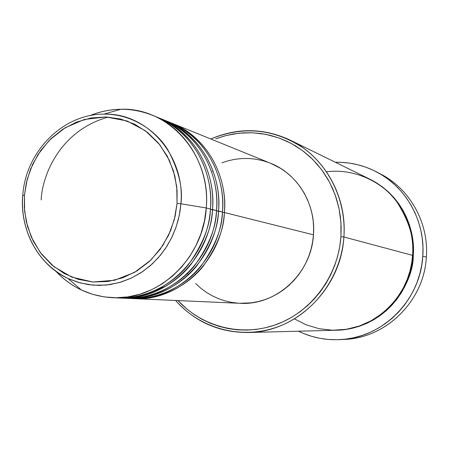 <?xml version="1.0" encoding="UTF-8"?>
<svg xmlns="http://www.w3.org/2000/svg" width="449" height="449" viewBox="0 0 449 449"><rect width="100%" height="100%" fill="white"/><g stroke="black" fill="none" stroke-linecap="round" stroke-linejoin="round"><path stroke-width="0.67" d="M114.86 297.754C144.275 299.999 172.629 284.509 188.176 264.989C202.825 244.351 210.244 225.695 210.418 209.01L206.271 207.971L180.891 203.79L179.23 215.593L176.081 227.093L171.501 238.065L165.58 248.291L158.446 257.58L150.235 265.746L141.115 272.638L131.265 278.133L120.876 282.135L110.151 284.571L99.302 285.418L88.52 284.66L78.014 282.326L67.979 278.475C38.176 264.798 19.61 230 22.753 195.276L24.459 195.208L26.328 182.866L30.566 169.138L37.997 154.568L49.356 140.24L64.982 127.853L84.339 119.473L105.818 116.931L127.005 120.955L145.493 130.827L159.743 144.668L169.363 160.31L174.846 175.969L177.091 190.516L177.046 203.419L180.891 203.79C183.097 188.254 178.73 170.244 167.797 149.747C155.865 130.244 131.231 113.788 103.859 114.136C147.238 112.475 185.516 155.752 180.891 203.79L206.271 207.971C211.327 154.972 168.807 107.339 120.904 109.247C110.213 109.399 99.852 111.537 89.828 115.657C110.673 107.317 131.478 107.159 152.239 115.185C186.425 128.515 209.722 167.702 206.271 207.971L210.418 209.01C213.836 169.105 190.724 130.266 156.802 117.043L152.239 115.185M222.401 212.355L224.365 212.506C224.191 228.535 217.103 246.479 203.111 266.33C188.26 285.126 161.174 300.274 132.708 298.574L133.858 298.63C178.135 301.722 221.699 261.065 224.365 212.506L313.469 234.821C316.001 204.037 297.614 173.842 270.584 163.273L172.147 123.279C205.165 136.154 227.654 173.836 224.365 212.506L222.401 212.355M129.228 298.394C157.969 300.555 185.617 285.463 200.765 266.476C215.037 246.4 222.261 228.249 222.423 212.018C225.735 173.179 203.156 135.334 170.008 122.409L165.687 120.652C199.087 133.679 221.84 171.844 218.495 211.036C218.315 227.284 211.137 245.468 196.965 265.589C181.929 284.644 154.507 299.994 125.714 298.265L126.893 298.321C171.681 301.459 215.784 260.246 218.495 211.036L222.423 212.018L216.48 210.884L218.495 211.036C221.436 186.896 210.648 139.28 164.587 120.214M122.139 298.08C151.212 300.28 179.213 284.992 194.557 265.741C209.015 245.39 216.334 226.986 216.502 210.536C219.864 171.17 197.021 132.837 163.492 119.76L159.053 117.958C192.84 131.13 215.862 169.801 212.467 209.526C212.276 225.993 205.008 244.43 190.657 264.831C175.424 284.15 147.659 299.708 118.525 297.945L119.737 298.007C165.047 301.184 209.711 259.41 212.467 209.526L216.502 210.536L210.396 209.369L212.467 209.526C215.453 185.055 204.536 136.788 157.925 117.509M294.415 318.863L306.134 324.807L319.059 328.702L332.658 330.24L346.308 329.302L359.385 326.002L371.368 320.653L381.869 313.699L390.692 305.64L397.797 296.952L403.275 288.05L407.282 279.25L410.027 270.786L411.727 262.794L412.575 255.369L343.889 236.977L340.931 236.685C338.209 275.501 312.15 311 277.336 324.139C242.499 337.289 202.561 327.321 177.989 300.572L186.885 309.052L194.271 314.609L202.173 319.391L210.514 323.342L219.219 326.417L228.21 328.589L237.392 329.83L246.692 330.116L256.009 329.437L265.252 327.804L274.333 325.222L283.162 321.703L291.642 317.291L299.691 312.016L307.228 305.932L314.165 299.096L320.44 291.575L325.98 283.448L330.728 274.788L334.634 265.685L337.654 256.239L339.758 246.535L340.931 236.685L341.15 226.784L340.426 216.94L338.759 207.242L336.172 197.796L332.692 188.698L328.365 180.038L323.224 171.905L317.342 164.373L310.77 157.515L303.575 151.397L295.84 146.071L287.646 141.598L279.065 138L270.197 135.317L261.116 133.566L251.917 132.758L242.69 132.893L233.519 133.965L224.494 135.957L215.694 138.848L225.796 135.609L238.969 133.213L252.344 132.775L265.645 134.318L278.604 137.837L290.952 143.27L302.43 150.533L312.79 159.479L321.815 169.947L329.285 181.722L335.049 194.557L338.967 208.196L340.943 222.339L340.931 236.685L343.889 236.977C346.297 202.072 330.335 167.516 303.473 148.125C274.03 128.74 243.15 125.698 210.834 138.994C237.341 127.589 263.731 127.937 290.003 140.043C324.459 156.437 347.122 196.409 343.889 236.977L412.575 255.369C415.033 223.585 396.927 192.082 369.297 178.91L290.003 140.043M378.799 173.118C409.129 187.62 429.036 222.21 426.354 257.131C428.952 223.058 410.1 189.209 380.898 174.184L376.711 171.978C406.317 187.211 425.439 221.559 422.795 256.149L426.354 257.131L422.795 256.149C420.573 300.246 382.43 338.136 340.106 339.624C325.435 340.348 311.55 337.541 298.45 331.21L303.754 333.579L311.758 336.363L320.014 338.333L328.444 339.466L336.963 339.741L345.5 339.152L353.958 337.704L362.259 335.403L370.324 332.266L378.064 328.32L385.405 323.606L392.269 318.167L398.583 312.049L404.285 305.32L409.314 298.041L413.619 290.29L417.149 282.14L419.877 273.671L421.763 264.977L422.795 256.149L422.964 247.264L422.262 238.425L420.707 229.72L418.311 221.228L415.101 213.045L411.116 205.249L406.39 197.914L400.985 191.117L394.946 184.921L388.346 179.381L381.252 174.554L373.731 170.48L365.862 167.196L357.724 164.727L349.395 163.099L340.959 162.314L335.336 162.263C349.883 161.966 363.673 165.204 376.711 171.978M412.564 255.503L413.26 255.548C414.062 278.588 390.434 327.938 336.699 330.217L344.344 329.678L351.898 328.371L359.307 326.3L366.496 323.488L373.4 319.957L379.938 315.742L386.056 310.876L391.685 305.415L396.764 299.41L401.243 292.911L405.077 285.996L408.225 278.728L410.65 271.179L412.334 263.423L413.26 255.548L412.564 255.503M270.517 163.245L280.72 168.442L286.361 172.371L291.603 176.884L296.385 181.924L300.662 187.458L304.394 193.424L307.531 199.766L310.051 206.417L311.92 213.32L313.121 220.403L313.638 227.598L313.469 234.821L224.365 212.506C227.261 188.687 216.598 141.704 171.075 122.852L172.147 123.279M119.737 298.007L124.53 298.22C169.486 301.363 213.78 259.971 216.502 210.536C219.544 186.127 208.336 137.557 161.264 118.895M112.39 297.687C90.176 296.329 71.329 287.517 55.856 271.247C63.253 279.171 71.778 285.429 81.432 290.026L92.516 294.291L104.117 296.896L116.033 297.766L128.027 296.873L139.886 294.218L151.38 289.841L162.28 283.813L172.371 276.236L181.458 267.25L189.355 257.024L195.904 245.76L200.967 233.671L204.447 220.987L206.271 207.971C203.464 258.545 158.233 300.903 112.39 297.687L117.312 297.9C162.796 301.088 207.646 259.124 210.418 209.01C213.511 184.264 202.157 135.014 154.507 116.151M24.459 195.208L27.153 179.477L32.575 164.491L40.528 150.785L50.737 138.876L62.832 129.205L76.381 122.15L90.889 117.997L105.818 116.931L120.613 119.019L134.689 124.221L147.497 132.365L158.519 143.158L167.303 156.207L173.477 170.996L176.771 186.947L177.046 203.419L174.279 219.746L168.577 235.265L160.181 249.352L149.438 261.436L136.793 271.044L122.768 277.819L107.917 281.506L92.842 282.006L78.126 279.317L64.325 273.587L51.961 265.062L41.471 254.095L33.243 241.107L27.552 226.599L24.588 211.109L24.459 195.208L22.753 195.276C20.3 216.637 27.894 258.366 67.979 278.475L80.152 282.932L93.128 285.177L106.402 285.048L119.412 282.567L131.647 277.953L142.715 271.566L152.346 263.849L160.416 255.262L166.927 246.22L171.984 237.078L175.727 228.103L178.337 219.494L180.004 211.367L180.891 203.79L177.046 203.419L175.138 216.233L170.693 230.46L162.858 245.474L150.886 260.061L134.554 272.369L114.596 280.255L92.842 282.006L71.834 277.128L53.886 266.65L40.32 252.579L31.329 237.061L26.306 221.755L24.319 207.657L24.459 195.208M340.106 339.624L344.838 339.36C386.572 337.889 424.165 300.572 426.354 257.131C424.159 301.459 385.051 339.208 342.48 339.461M369.695 179.106L376.273 182.698L382.599 187.02L388.48 191.976L393.857 197.515L398.673 203.588L402.876 210.138L406.424 217.103L409.28 224.405L411.407 231.976L412.794 239.744L413.411 247.629L413.26 255.548C415.308 235.579 407.063 198.065 369.695 179.106M247.983 332.513C219.056 332.569 194.922 321.882 175.576 300.465C200.276 328.791 241.444 339.977 277.645 326.866C313.812 313.784 341.088 277.145 343.889 236.977C341.195 288.46 296.273 332.35 247.983 332.513L336.262 330.234C374.994 330.049 410.56 295.689 412.575 255.369C414.825 239.934 409.572 222.042 396.804 201.702C382.93 182.44 354.609 168.038 326.524 171.804M212.298 171.451L213.067 170.979M221.901 162.813L228.389 160.72L235.035 159.288L241.781 158.542L248.561 158.48L255.313 159.114L261.969 160.445L268.463 162.454M133.858 298.63L240.013 303.305C276.275 305.78 311.477 273.475 313.469 234.821L312.611 242.011L311.073 249.088L308.873 255.986L306.027 262.637L302.575 268.962L298.54 274.911L293.977 280.417L288.926 285.429L283.437 289.897L277.566 293.781L271.381 297.036L264.932 299.64L258.298 301.571L251.53 302.811L239.94 303.3M237.891 303.176L231.145 302.312L224.539 300.757L218.135 298.534L211.99 295.672L206.164 292.192L200.709 288.135L195.674 283.538M188.367 274.839L187.435 273.492M126.893 298.321L131.557 298.529C176.002 301.633 219.746 260.796 222.423 212.018C225.42 187.94 214.347 140.026 167.836 121.561M108.338 117.06C59.246 130.648 41.981 176.58 41.179 199.945M120.904 109.247L103.859 114.136C62.568 114.029 25.61 151.902 22.792 195.192C19.649 229.765 38.042 264.579 67.979 278.475L81.432 290.026M167.056 285.564L152.155 291.799"/></g></svg>
